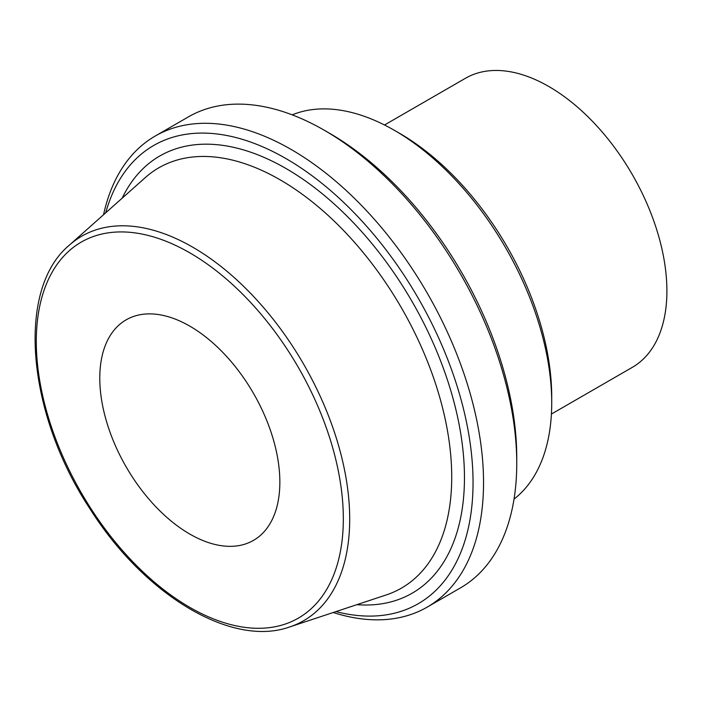 <?xml version="1.0" encoding="UTF-8"?>
<svg xmlns="http://www.w3.org/2000/svg" width="702" height="702" viewBox="0 0 702 702"><rect width="100%" height="100%" fill="white"/><g stroke="black" fill="none" stroke-linecap="round" stroke-linejoin="round"><path stroke-width="1.05" d="M292.199 114.856A222.525 128.475 60 0 1 394.375 130.326A222.525 128.475 60 0 1 551.719 402.86A222.525 128.475 60 0 1 514.031 499.087M551.719 402.86L551.719 396.805A215.102 124.193 -120 0 0 399.622 133.354L394.375 130.326M99.781 378.132A127.334 73.517 -120 0 0 155.361 506.274A127.334 73.517 -120 0 0 253.483 540.382A127.334 73.517 -120 0 0 253.483 393.357A127.334 73.517 -120 0 0 126.149 319.84A127.334 73.517 -120 0 0 99.781 378.132M155.239 136.03L188.452 116.857A271.972 157.029 60 0 1 324.438 130.326A271.972 157.029 60 0 1 516.751 463.417A271.972 157.029 60 0 1 460.424 587.925L427.211 607.107A271.972 157.029 -120 0 0 483.538 482.599A271.972 157.029 -120 0 0 364.821 208.898A271.972 157.029 -120 0 0 155.239 136.03A271.972 157.029 -120 0 0 103.545 214.733M516.751 463.417L516.751 457.362A264.557 152.738 -120 0 0 329.686 133.354L324.438 130.326M333.204 612.513A271.972 157.029 -120 0 0 427.211 607.107M105.704 212.811A264.557 152.738 60 0 1 311.197 175.114A264.557 152.738 60 0 1 473.043 482.599A264.557 152.738 60 0 1 335.951 611.609M551.412 414.057L632.335 367.339A166.892 96.358 -120 0 0 632.335 174.631A166.892 96.358 -120 0 0 465.444 78.273L384.52 124.991M356.879 604.668A252.413 145.735 -120 0 0 460.749 433.696A252.413 145.735 -120 0 0 285.977 168.498A252.413 145.735 -120 0 0 122.183 198.157M145.305 177.58A242.664 140.102 60 0 1 280.142 179.835A242.664 140.102 60 0 1 442.278 406.739A242.664 140.102 60 0 1 386.258 594.927L289.812 626.895A221.981 128.159 -120 0 0 341.058 454.747A221.981 128.159 -120 0 0 192.743 247.183A221.981 128.159 -120 0 0 69.401 245.121L145.305 177.58M189.821 252.852A217.102 125.342 60 0 1 322.762 595.498A217.102 125.342 60 0 1 56.871 441.988A217.102 125.342 60 0 1 189.821 252.852M69.401 245.121C15.856 289.329 26.641 413.618 90.444 509.529C144.875 595.568 232.143 647.762 289.812 626.895"/></g></svg>
